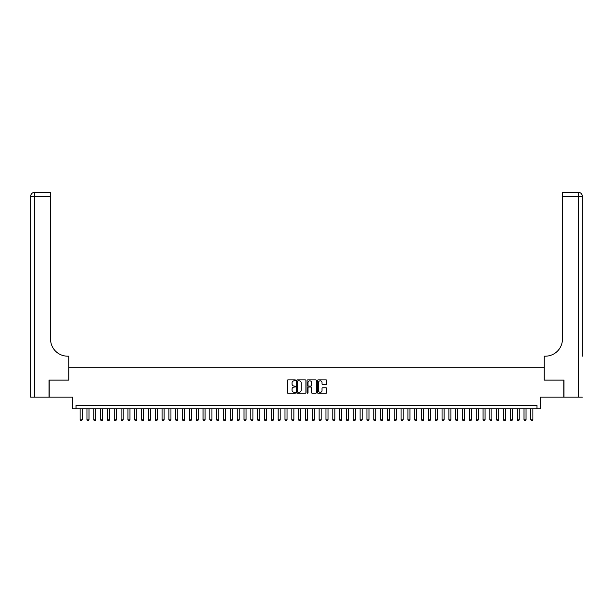 <?xml version="1.0" encoding="UTF-8"?>
<svg xmlns="http://www.w3.org/2000/svg" width="613" height="613" viewBox="0 0 613 613"><rect width="100%" height="100%" fill="white"/><g stroke="black" fill="none" stroke-linecap="round" stroke-linejoin="round"><path stroke-width="0.92" d="M295.573 380.336A0.467 0.467 0 0 0 295.106 379.868L287.98 379.868A0.667 0.667 0 0 0 287.313 380.535L287.313 392.604A0.667 0.667 0 0 0 287.98 393.27L295.106 393.27A0.467 0.467 0 0 0 295.573 392.803A0.467 0.467 0 0 0 295.106 392.335L294.186 392.335A2.145 2.145 0 0 1 292.041 390.19L292.041 389.178A2.145 2.145 0 0 1 294.186 387.041L295.106 387.041A0.467 0.467 0 0 0 295.573 386.565A0.467 0.467 0 0 0 295.106 386.098L294.186 386.098A2.145 2.145 0 0 1 292.041 383.953L292.041 382.949A2.145 2.145 0 0 1 294.186 380.803L295.106 380.803A0.467 0.467 0 0 0 295.573 380.336M326.093 384.589A0.667 0.667 0 0 0 326.76 383.922L326.76 380.535A0.667 0.667 0 0 0 326.093 379.868L318.178 379.868A0.667 0.667 0 0 0 317.511 380.535L317.511 392.604A0.667 0.667 0 0 0 318.178 393.27L326.093 393.27A0.667 0.667 0 0 0 326.76 392.604L326.76 388.512A0.667 0.667 0 0 0 326.093 387.845L322.706 387.845A0.667 0.667 0 0 0 322.032 388.512L322.032 390.542A1.793 1.793 0 0 1 320.239 392.335A1.793 1.793 0 0 1 318.446 390.542L318.446 382.596A1.793 1.793 0 0 1 320.239 380.803A1.793 1.793 0 0 1 322.032 382.596L322.032 383.922A0.667 0.667 0 0 0 322.706 384.589L326.093 384.589M536.973 408.764L540.39 408.764L540.39 397.155L563.776 397.155L563.776 380.083L544.145 380.083L544.145 367.792L68.855 367.792L68.855 380.083L49.224 380.083L49.224 397.155L72.61 397.155L72.61 408.764L536.973 408.764L536.973 405.346L76.027 405.346L76.027 408.764M305.91 380.535A0.667 0.667 0 0 0 305.243 379.868L297.336 379.868A0.667 0.667 0 0 0 296.661 380.535L296.661 392.604A0.667 0.667 0 0 0 297.336 393.27L305.243 393.27A0.667 0.667 0 0 0 305.91 392.604L305.91 380.535M307.757 379.868L315.664 379.868A0.667 0.667 0 0 1 316.339 380.535L316.339 392.604A0.667 0.667 0 0 1 315.664 393.27L312.278 393.27A0.667 0.667 0 0 1 311.611 392.604L311.611 387.707A0.667 0.667 0 0 0 310.944 387.041L308.691 387.041A0.667 0.667 0 0 0 308.025 387.707L308.025 392.803A0.467 0.467 0 0 1 307.557 393.27A0.467 0.467 0 0 1 307.09 392.803L307.09 380.535A0.667 0.667 0 0 1 307.757 379.868M298.071 380.803A0.467 0.467 0 0 0 297.604 381.271L297.604 391.86A0.467 0.467 0 0 0 298.071 392.335L299.044 392.335A2.145 2.145 0 0 0 301.19 390.19L301.19 382.949A2.145 2.145 0 0 0 299.044 380.803L298.071 380.803M311.611 382.627A1.793 1.793 0 0 0 309.818 380.834A1.793 1.793 0 0 0 308.025 382.627L308.025 385.431A0.667 0.667 0 0 0 308.691 386.098L310.944 386.098A0.667 0.667 0 0 0 311.611 385.431L311.611 382.627M80.127 408.764L80.127 419.821L82.173 419.821L82.173 408.764M82.173 419.821L81.659 420.71L80.64 420.71L80.127 419.821M49.017 380.083L68.786 380.083L68.786 356.176L67.629 356.176A17.072 17.072 0 0 1 50.557 339.104L50.557 196.382L34.749 196.382L34.749 397.155L49.017 397.155L49.017 380.083M34.749 397.155L30.65 397.155L30.65 196.382A4.099 4.099 0 0 1 34.749 192.29L50.557 192.29L50.557 196.382M30.65 356.176L30.65 196.382L34.749 196.382L34.749 192.29M67.629 356.176A17.072 17.072 0 0 1 50.557 339.104M582.35 397.155L563.983 397.155L563.983 380.083L544.214 380.083L544.214 356.176L545.371 356.176A17.072 17.072 0 0 0 562.443 339.104L562.443 192.29L578.251 192.29A4.099 4.099 0 0 1 582.35 196.382L582.35 356.176M545.371 356.176A17.072 17.072 0 0 0 562.443 339.104M578.251 397.155L578.251 196.382L582.35 196.382A4.099 4.099 0 0 0 578.251 192.29L578.251 196.382L562.443 196.382M86.954 408.764L86.954 419.821L89 419.821L89 408.764M89 419.821L88.487 420.71L87.467 420.71L86.954 419.821M93.781 408.764L93.781 419.821L95.827 419.821L95.827 408.764M95.827 419.821L95.322 420.71L94.295 420.71L93.781 419.821M100.609 408.764L100.609 419.821L102.662 419.821L102.662 408.764M102.662 419.821L102.149 420.71L101.122 420.71L100.609 419.821M107.444 408.764L107.444 419.821L109.489 419.821L109.489 408.764M109.489 419.821L108.976 420.71L107.949 420.71L107.444 419.821M114.271 408.764L114.271 419.821L116.317 419.821L116.317 408.764M116.317 419.821L115.803 420.71L114.784 420.71L114.271 419.821M121.098 408.764L121.098 419.821L123.144 419.821L123.144 408.764M123.144 419.821L122.631 420.71L121.612 420.71L121.098 419.821M127.925 408.764L127.925 419.821L129.971 419.821L129.971 408.764M129.971 419.821L129.466 420.71L128.439 420.71L127.925 419.821M134.753 408.764L134.753 419.821L136.806 419.821L136.806 408.764M136.806 419.821L136.293 420.71L135.266 420.71L134.753 419.821M141.588 408.764L141.588 419.821L143.634 419.821L143.634 408.764M143.634 419.821L143.12 420.71L142.093 420.71L141.588 419.821M148.415 408.764L148.415 419.821L150.461 419.821L150.461 408.764M150.461 419.821L149.947 420.71L148.928 420.71L148.415 419.821M155.242 408.764L155.242 419.821L157.288 419.821L157.288 408.764M157.288 419.821L156.775 420.71L155.756 420.71L155.242 419.821M162.07 408.764L162.07 419.821L164.115 419.821L164.115 408.764M164.115 419.821L163.61 420.71L162.583 420.71L162.07 419.821M168.897 408.764L168.897 419.821L170.95 419.821L170.95 408.764M170.95 419.821L170.437 420.71L169.41 420.71L168.897 419.821M175.732 408.764L175.732 419.821L177.778 419.821L177.778 408.764M177.778 419.821L177.264 420.71L176.237 420.71L175.732 419.821M182.559 408.764L182.559 419.821L184.605 419.821L184.605 408.764M184.605 419.821L184.092 420.71L183.072 420.71L182.559 419.821M189.386 408.764L189.386 419.821L191.432 419.821L191.432 408.764M191.432 419.821L190.919 420.71L189.9 420.71L189.386 419.821M196.214 408.764L196.214 419.821L198.26 419.821L198.26 408.764M198.26 419.821L197.754 420.71L196.727 420.71L196.214 419.821M203.041 408.764L203.041 419.821L205.094 419.821L205.094 408.764M205.094 419.821L204.581 420.71L203.554 420.71L203.041 419.821M209.876 408.764L209.876 419.821L211.922 419.821L211.922 408.764M211.922 419.821L211.408 420.71L210.382 420.71L209.876 419.821M216.703 408.764L216.703 419.821L218.749 419.821L218.749 408.764M218.749 419.821L218.236 420.71L217.217 420.71L216.703 419.821M223.53 408.764L223.53 419.821L225.576 419.821L225.576 408.764M225.576 419.821L225.063 420.71L224.044 420.71L223.53 419.821M230.358 408.764L230.358 419.821L232.404 419.821L232.404 408.764M232.404 419.821L231.898 420.71L230.871 420.71L230.358 419.821M237.185 408.764L237.185 419.821L239.239 419.821L239.239 408.764M239.239 419.821L238.725 420.71L237.698 420.71L237.185 419.821M244.02 408.764L244.02 419.821L246.066 419.821L246.066 408.764M246.066 419.821L245.552 420.71L244.526 420.71L244.02 419.821M250.847 408.764L250.847 419.821L252.893 419.821L252.893 408.764M252.893 419.821L252.38 420.71L251.361 420.71L250.847 419.821M257.675 408.764L257.675 419.821L259.72 419.821L259.72 408.764M259.72 419.821L259.207 420.71L258.188 420.71L257.675 419.821M264.502 408.764L264.502 419.821L266.548 419.821L266.548 408.764M266.548 419.821L266.042 420.71L265.015 420.71L264.502 419.821M271.329 408.764L271.329 419.821L273.383 419.821L273.383 408.764M273.383 419.821L272.869 420.71L271.843 420.71L271.329 419.821M278.164 408.764L278.164 419.821L280.21 419.821L280.21 408.764M280.21 419.821L279.697 420.71L278.67 420.71L278.164 419.821M284.991 408.764L284.991 419.821L287.037 419.821L287.037 408.764M287.037 419.821L286.524 420.71L285.505 420.71L284.991 419.821M291.819 408.764L291.819 419.821L293.865 419.821L293.865 408.764M293.865 419.821L293.351 420.71L292.332 420.71L291.819 419.821M298.646 408.764L298.646 419.821L300.692 419.821L300.692 408.764M300.692 419.821L300.186 420.71L299.159 420.71L298.646 419.821M305.473 408.764L305.473 419.821L307.527 419.821L307.527 408.764M307.527 419.821L307.013 420.71L305.987 420.71L305.473 419.821M312.308 408.764L312.308 419.821L314.354 419.821L314.354 408.764M314.354 419.821L313.841 420.71L312.814 420.71L312.308 419.821M319.135 408.764L319.135 419.821L321.181 419.821L321.181 408.764M321.181 419.821L320.668 420.71L319.649 420.71L319.135 419.821M325.963 408.764L325.963 419.821L328.009 419.821L328.009 408.764M328.009 419.821L327.495 420.71L326.476 420.71L325.963 419.821M332.79 408.764L332.79 419.821L334.836 419.821L334.836 408.764M334.836 419.821L334.33 420.71L333.303 420.71L332.79 419.821M339.617 408.764L339.617 419.821L341.671 419.821L341.671 408.764M341.671 419.821L341.157 420.71L340.131 420.71L339.617 419.821M346.452 408.764L346.452 419.821L348.498 419.821L348.498 408.764M348.498 419.821L347.985 420.71L346.958 420.71L346.452 419.821M353.28 408.764L353.28 419.821L355.325 419.821L355.325 408.764M355.325 419.821L354.812 420.71L353.793 420.71L353.28 419.821M360.107 408.764L360.107 419.821L362.153 419.821L362.153 408.764M362.153 419.821L361.639 420.71L360.62 420.71L360.107 419.821M366.934 408.764L366.934 419.821L368.98 419.821L368.98 408.764M368.98 419.821L368.474 420.71L367.448 420.71L366.934 419.821M373.761 408.764L373.761 419.821L375.815 419.821L375.815 408.764M375.815 419.821L375.302 420.71L374.275 420.71L373.761 419.821M380.596 408.764L380.596 419.821L382.642 419.821L382.642 408.764M382.642 419.821L382.129 420.71L381.102 420.71L380.596 419.821M387.424 408.764L387.424 419.821L389.47 419.821L389.47 408.764M389.47 419.821L388.956 420.71L387.937 420.71L387.424 419.821M394.251 408.764L394.251 419.821L396.297 419.821L396.297 408.764M396.297 419.821L395.783 420.71L394.764 420.71L394.251 419.821M401.078 408.764L401.078 419.821L403.124 419.821L403.124 408.764M403.124 419.821L402.618 420.71L401.592 420.71L401.078 419.821M407.906 408.764L407.906 419.821L409.959 419.821L409.959 408.764M409.959 419.821L409.446 420.71L408.419 420.71L407.906 419.821M414.74 408.764L414.74 419.821L416.786 419.821L416.786 408.764M416.786 419.821L416.273 420.71L415.246 420.71L414.74 419.821M421.568 408.764L421.568 419.821L423.614 419.821L423.614 408.764M423.614 419.821L423.1 420.71L422.081 420.71L421.568 419.821M428.395 408.764L428.395 419.821L430.441 419.821L430.441 408.764M430.441 419.821L429.928 420.71L428.908 420.71L428.395 419.821M435.222 408.764L435.222 419.821L437.268 419.821L437.268 408.764M437.268 419.821L436.762 420.71L435.736 420.71L435.222 419.821M442.05 408.764L442.05 419.821L444.103 419.821L444.103 408.764M444.103 419.821L443.59 420.71L442.563 420.71L442.05 419.821M448.885 408.764L448.885 419.821L450.93 419.821L450.93 408.764M450.93 419.821L450.417 420.71L449.39 420.71L448.885 419.821M455.712 408.764L455.712 419.821L457.758 419.821L457.758 408.764M457.758 419.821L457.244 420.71L456.225 420.71L455.712 419.821M462.539 408.764L462.539 419.821L464.585 419.821L464.585 408.764M464.585 419.821L464.072 420.71L463.053 420.71L462.539 419.821M469.366 408.764L469.366 419.821L471.412 419.821L471.412 408.764M471.412 419.821L470.907 420.71L469.88 420.71L469.366 419.821M476.194 408.764L476.194 419.821L478.247 419.821L478.247 408.764M478.247 419.821L477.734 420.71L476.707 420.71L476.194 419.821M483.029 408.764L483.029 419.821L485.075 419.821L485.075 408.764M485.075 419.821L484.561 420.71L483.534 420.71L483.029 419.821M489.856 408.764L489.856 419.821L491.902 419.821L491.902 408.764M491.902 419.821L491.388 420.71L490.369 420.71L489.856 419.821M496.683 408.764L496.683 419.821L498.729 419.821L498.729 408.764M498.729 419.821L498.216 420.71L497.197 420.71L496.683 419.821M503.511 408.764L503.511 419.821L505.556 419.821L505.556 408.764M505.556 419.821L505.051 420.71L504.024 420.71L503.511 419.821M510.338 408.764L510.338 419.821L512.391 419.821L512.391 408.764M512.391 419.821L511.878 420.71L510.851 420.71L510.338 419.821M517.173 408.764L517.173 419.821L519.219 419.821L519.219 408.764M519.219 419.821L518.705 420.71L517.678 420.71L517.173 419.821M524 408.764L524 419.821L526.046 419.821L526.046 408.764M526.046 419.821L525.533 420.71L524.513 420.71L524 419.821M530.827 408.764L530.827 419.821L532.873 419.821L532.873 408.764M532.873 419.821L532.36 420.71L531.341 420.71L530.827 419.821"/></g></svg>
